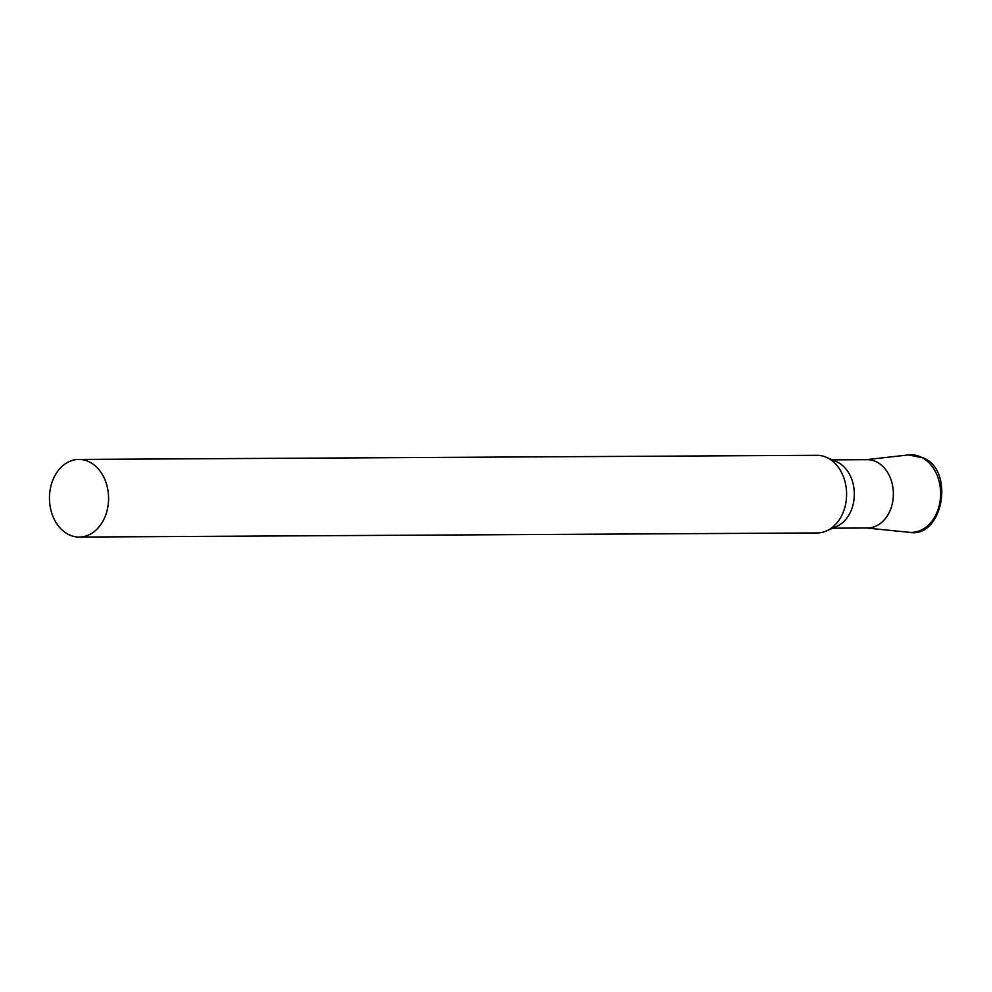 <?xml version="1.0" encoding="UTF-8"?>
<svg xmlns="http://www.w3.org/2000/svg" width="992" height="992" viewBox="0 0 992 992"><rect width="100%" height="100%" fill="white"/><g stroke="black" fill="none" stroke-linecap="round" stroke-linejoin="round"><path stroke-width="1.49" d="M79.236 537.069L817.259 532.94A38.824 29.562 -90.3 0 0 826.559 530.906A38.824 29.562 -90.3 0 0 844.366 509.057A38.824 29.562 -90.3 0 0 826.138 457.225A38.824 29.562 -90.3 0 0 816.825 455.303L78.79 459.432A38.824 29.562 -90.3 0 0 51.696 483.315A38.824 29.562 -90.3 0 0 79.236 537.069A38.824 29.562 -90.3 0 0 106.33 513.199A38.824 29.562 -90.3 0 0 78.79 459.432M826.559 530.906L836.678 526.43A34.162 26.015 -90.3 0 0 852.351 507.21A34.162 26.015 -90.3 0 0 836.318 461.578L826.138 457.225M832.71 528.19L867.554 527.992A34.162 26.015 -90.3 0 0 891.399 506.986A34.162 26.015 -90.3 0 0 867.169 459.668L832.325 459.866M865.074 459.792A34.162 26.015 89.7 0 1 877.3 462.309A34.162 26.015 89.7 0 1 892.676 501.816A34.162 26.015 89.7 0 1 865.446 527.893M922.374 457.771A38.8 29.549 89.7 0 1 939.833 502.659A38.8 29.549 89.7 0 1 908.908 532.282C942.512 539.09 955.16 471.46 923.825 458.044L908.474 454.931A38.8 29.549 89.7 0 1 922.374 457.771M866.5 528.004L908.908 532.282M866.115 459.68L908.474 454.931"/></g></svg>
